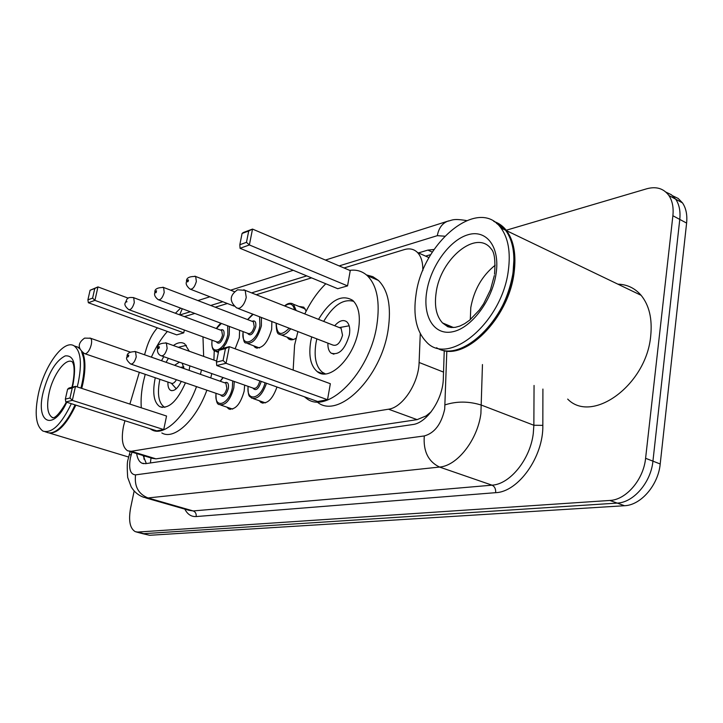 <?xml version="1.0" encoding="UTF-8"?>
<svg xmlns="http://www.w3.org/2000/svg" width="723" height="723" viewBox="0 0 723 723"><rect width="100%" height="100%" fill="white"/><g stroke="black" fill="none" stroke-linecap="round" stroke-linejoin="round"><path stroke-width="1.08" d="M239.62 330.294L239.313 337.966L235.138 348.784M271.875 321.527L271.658 329.417C267.609 343.172 262.124 349.2 255.192 347.501L253.646 345.793M298.942 306.435L303.787 307.185L306.172 311.125M244.654 385.142L244.157 391.188C240.398 404.311 235.219 410.203 228.613 408.856L226.923 407.166M124.943 420.741L123.497 426.272C121.066 439.15 122.44 447.329 127.619 450.809L131.261 451.297L388.522 409.2C402.584 407.591 418.689 383.253 419.105 362.476L420.271 333.637M431.197 411.767L426.073 415.924L428.097 415.4M129.327 451.324L152.228 458.319L155.996 458.852L417.126 419.638L426.073 415.924M157.379 327.826C152.652 333.167 148.983 340.081 146.371 348.585L144.537 354.776M139.331 372.309L129.887 404.085M422.81 270.628C422.991 262.485 421.211 256.43 417.469 252.472C413.945 249.028 409.552 248.079 404.293 249.616L344.049 267.971M311.55 277.876L256.24 294.722M227.393 303.506L215.237 307.212M194.803 313.439L184.392 316.611M296.087 338.165C293.176 340.108 290.682 340.361 288.613 338.915L287.049 337.144M276.981 387.004C272.589 399.195 267.248 404.356 260.976 402.485L259.25 400.723M136.656 453.565C137.406 458.563 139.159 461.771 141.916 463.181L145.495 463.678L412.589 424.573C426.904 423.172 443.1 399.06 443.335 378.283L444.247 350.528M146.326 463.551L143.118 455.535M506.227 230.239L646.769 188.775C656.249 186.2 663.615 188.432 668.865 195.472C672.39 200.741 673.728 207.492 672.887 215.743L645.594 458.292C643.569 479.602 626.1 499.9 609.851 500.452L137.759 532.056L135.355 531.703C129.923 528.585 128.342 520.65 130.619 507.889L134.171 490.962M672.724 195.825L678.183 198.454L682.494 202.892C686.055 208.152 687.419 214.876 686.606 223.073L660.207 463.985C658.264 485.151 640.822 505.241 624.527 505.72L149.661 535.282L141.31 533.321L143.732 533.673L617.216 503.1L143.732 533.673L137.759 532.056M660.207 463.985L652.932 461.147C650.953 482.386 633.493 502.584 617.216 503.1C633.493 502.584 650.953 482.386 652.932 461.147L679.774 219.421L652.932 461.147L645.594 458.292M665.928 192.119L671.387 194.749L675.707 199.196C679.249 204.455 680.605 211.197 679.774 219.421C680.605 211.197 679.249 204.455 675.707 199.196L671.387 194.749L665.928 192.119M434.062 249.471L427.889 250.104L418.454 252.914M425.594 256.114L430.818 254.586M149.661 535.282L142.368 533.61M82.738 352.661C85.657 359.991 85.657 370.538 82.729 384.284L81.726 388.378M75.861 405.124C66.191 425.296 56.936 434.496 48.098 432.725M82.286 353.294L83.624 358.012C84.88 365.106 84.374 373.836 82.115 384.202L81.139 388.188M75.264 404.934C69.77 417.026 63.796 425.395 57.334 430.022L56.53 430.556M81.645 351.767L83.434 357.551C84.708 364.717 84.202 373.538 81.907 384.012L80.904 388.115M75.038 404.862C69.48 417.135 63.425 425.621 56.873 430.321C52.969 432.95 49.562 433.583 46.67 432.218L45.088 431.739M71.324 403.678C61.301 424.528 51.866 433.664 43.009 431.116C35.798 426.037 34.306 413.393 38.554 393.176C44.663 365.26 63.967 339.006 74.126 345.883C80.759 350.917 82.124 363.217 78.22 382.801L77.207 386.904M75.029 346.19L77.732 347.121L79.657 348.712M76.819 346.669L79.431 348.016M201.482 369.95L200.425 374.315M196.52 386.624C185.531 416.972 163.769 437.135 151.64 429.733L150.041 428.721M141.301 407.808C140.687 399.955 141.374 391.297 143.371 381.834L145.224 374.315M211.794 373.574L210.755 377.93M206.877 390.185C195.933 420.388 174.098 440.406 161.825 432.969M185.459 382.819C177.081 401.473 168.495 409.408 159.693 406.606C153.918 402.404 152.354 393.204 155.011 379.015L155.282 377.749M161.509 360.705L163.769 356.683M173.375 345.54C177.713 342.422 181.482 341.843 184.69 343.805L189.318 351.251M189.851 365.856L189.128 370.366M163.741 429.579L166.543 416.032L75.499 386.353L72.336 400.361L163.741 429.579L156.755 430.854L65.829 401.934L65.341 399.123L69.986 397.984L72.255 387.98L67.61 389.182L65.341 399.123M151.369 357.162C155.933 346.886 161.265 338.319 167.356 331.459M202.973 336.855L203.651 356.385M90.086 290.257L87.908 299.828L92.598 298.129L94.776 288.504L90.086 290.257L97.957 286.904L94.912 300.379L88.351 302.729L176.728 334.866L183.75 332.851L184.338 330.013M214.234 350.673L213.918 360.063M69.986 397.984L72.336 400.361L65.829 401.934M67.61 389.182L68.983 388.034L75.499 386.353L72.255 387.98M92.598 298.129L94.912 300.379L183.75 332.851M94.776 288.504L97.957 286.904L128.251 298.165M88.351 302.729L87.908 299.828M164.835 407.356L164.266 407.067C158.644 402.982 157.108 394.062 159.666 380.316L159.882 379.322M184.022 368.585L182.169 363.154M179.412 362.178L174.568 365.278M166.1 362.313L168.387 358.301M178.328 347.311L186.417 345.314M167.935 382.069C167.754 386.29 168.613 389.037 170.511 390.293C174.053 391.595 177.65 388.631 181.292 381.392M176.222 388.775L171.324 383.226C172.905 383.913 174.614 382.747 176.448 379.729M494.134 221.545C499.015 223.19 503.163 226.236 506.579 230.7C513.89 240.759 516.394 254.812 514.071 272.869C508.594 319.024 464.22 362.34 439.322 348.992M617.885 284.157C627.184 284.446 634.939 288.17 641.138 295.327C649.2 305.287 652.399 318.762 650.727 335.752C646.561 385.097 592.01 424.265 567.682 399.096M513.936 259.313L513.05 272.761C508.414 299.34 496.837 320.958 478.337 337.614M493.655 221.247L500.126 224.745L505.558 230.212C512.869 240.271 515.363 254.333 513.032 272.39C507.41 319.909 460.976 363.606 436.538 347.736M508.368 270.248C502.169 322.856 448.161 367.185 426.254 341.753C416.331 331.279 412.932 315.49 416.059 294.406C422.594 242.657 478.436 195.843 500.976 228.016C508.26 238.075 510.718 252.146 508.368 270.248M470.302 319.62L470.781 307.618C474.035 289.751 482.169 275.626 495.183 265.224M496.394 223.199L504.681 229.787M349.706 270.375C356.502 269.435 362.377 271.206 367.329 275.689C377.072 285.495 380.244 301.979 376.846 325.151C369.769 373.267 327.067 415.562 306.317 398.274L304.347 396.755M293.158 370.077L294.586 345.124L297.912 331.577M366.453 274.921L372.806 276.656L378.382 280.397C388.224 290.212 391.477 306.651 388.152 329.724C381.247 377.614 338.463 419.557 317.496 402.259M318.527 319.349C330.275 300.09 341.681 293.773 352.734 300.388C358.662 306.091 360.596 315.824 358.518 329.598C354.342 357.487 329.444 382.196 317.289 371.649C310.583 365.946 308.414 355.788 310.763 341.193L311.685 336.891M327.528 399.711L330.339 383.723L229.327 346.66L226.046 363.298L327.528 399.711L317.677 401.509L216.737 365.54L216.448 362.115L223.091 360.488L225.44 348.613L218.798 350.321L216.448 362.115M304.79 313.918C310.61 301.825 317.614 291.776 325.802 283.768M347.555 285.892L350.248 270.61L252.517 229.083L249.381 244.952L347.555 285.892L337.74 288.703L240.063 248.296L239.828 244.736L246.471 242.322L248.721 230.989L242.069 233.475L239.828 244.736M223.091 360.488L226.046 363.298L216.737 365.54M218.798 350.321L220.018 349.055L229.327 346.66L225.44 348.613M246.471 242.322L249.381 244.952L240.063 248.296M242.069 233.475L243.199 232.562L252.517 229.083L248.721 230.989M325.422 373.89L322.413 372.3C315.888 366.76 313.764 356.927 316.014 342.792L316.846 338.879M327.908 343.145C327.727 347.88 328.793 351.206 331.098 353.122C338.988 355.553 345.079 349.444 349.39 334.785C350.33 328.613 349.444 324.275 346.724 321.753C343.208 319.349 339.195 320.678 334.695 325.748M323.678 321.383C333.402 305.151 343.425 298.482 353.764 301.392M238.093 308.495L332.761 345.016C336.972 346.335 340.226 343.082 342.53 335.255L341.093 328.278L339.512 327.646M151.017 457.948L150.42 462.955M426.507 415.861L426.317 417.18M155.996 458.852L131.261 451.297M443.542 372.101L419.105 362.476M417.126 419.638L388.522 409.2M131.975 452.137L130.366 458.03C128.567 468.875 130.294 474.487 135.553 474.875L424.284 435.951C434.55 433.104 441.355 424.148 444.708 409.064L446.823 350.917M482.458 364.546L480.903 413.646C477.469 440.09 457.153 465.883 439.548 467.058L147.98 497.948L143.787 497.343C138.418 495.382 134.225 491.911 131.206 486.913L127.691 477.433C127.004 467.401 127.14 461.419 128.098 459.476M542.91 389.055L542.837 425.359C543.515 456.719 518.328 491.992 495.653 492.67L196.168 516.556C196.475 513.764 195.472 511.884 193.177 510.944L147.98 497.948C138.364 493.999 134.225 486.308 135.553 474.875M424.284 435.951C423.163 451.215 428.251 461.581 439.548 467.058L492.02 485.169C509.959 484.302 530.212 459.376 533.276 433.538L533.863 425.26L481.617 405.178C469.01 401.193 456.837 401.084 445.097 404.853M196.168 516.556C191.288 516.828 187.51 514.351 184.835 509.128M145.757 497.912L188.83 510.275L193.177 510.944L492.02 485.169C494.686 486.462 495.897 488.965 495.653 492.67M609.851 500.452L624.527 505.72M672.887 215.743L686.606 223.073M542.837 425.359L533.863 425.26L534.053 385.458M444.708 236.204L437.325 235.662L339.177 265.901M306.751 275.888L251.586 292.887M222.82 301.744L210.7 305.477M190.321 311.758L179.946 314.948M437.325 235.662C438.68 228.305 442.087 223.497 447.546 221.256L448.893 220.84M179.656 314.848L182.268 308.73M131.17 454.875L129.281 454.695L128.224 458.879M432.336 252.119L427.889 250.104M52.96 417.659L52.074 417.325C47.411 414.017 46.444 405.82 49.155 392.725C53.104 374.496 65.712 357.46 72.327 361.843L72.906 363.027C72.788 363.036 75.861 366.733 72.625 384.401M66.778 402.232C52.96 432.074 35.31 422.729 43.253 391.947C48.549 372.616 55.879 360.596 65.26 355.888C73.918 355.129 76.521 364.546 73.077 384.148L72.327 387.166M130.149 352.056L90.529 338.247L84.582 338.12C77.515 343.172 77.478 348.323 84.474 353.592L85.721 353.719C88.107 352.571 89.95 349.58 91.252 344.754C91.929 341.373 91.694 339.204 90.529 338.247L89.932 338.03M450.519 327.429L442.521 322.937C436.34 316.141 434.216 306.046 436.141 292.652C440.343 258.852 476.538 228.829 491.215 248.947C494.451 252.119 495.562 260.542 494.541 274.207M496.114 273.457C492.363 300.226 471.468 327.953 452.887 331.721C434.243 335.897 422.557 316.728 426.733 291.613C430.646 266.543 449.317 240.316 467.763 234.821C486.254 228.938 500.153 246.615 496.114 273.457M341.093 328.278L245.169 290.348L237.533 289.806C229.453 295.364 229.164 301.41 236.683 307.953L239.06 308.36C242.422 306.841 244.817 303.217 246.254 297.487L245.169 290.348L243.805 289.769M234.27 381.482L233.827 387.908C230.285 400.262 225.431 405.82 219.286 404.573C216.99 404.473 215.879 400.714 215.96 393.303M216.096 393.348C213.791 409.824 229.39 404.753 232.363 387.718L232.698 380.931M223.217 377.596L220.307 381.274M224.654 382.792C227.691 381.536 228.92 383.461 228.332 388.576C225.802 395.969 223.181 398.057 220.461 394.848M131.134 364.157L221.039 395.047C223.506 395.562 225.449 393.339 226.868 388.396L225.892 383.226L225.233 382.991M134.957 351.414L135.535 351.622L136.24 356.9C134.713 362.033 132.815 364.392 130.547 363.958C126.977 360.75 125.793 358.4 127.004 356.9M128.739 355.96L128.649 355.101L128.052 355.382L127.772 357.126L128.739 355.96M261.247 381.401L261.211 381.554C258.563 389.263 255.77 391.414 252.824 388.016M161.753 355.969L253.457 388.233C256.114 388.866 258.192 386.57 259.693 381.364L259.774 380.876M165.703 342.774L166.38 343.027L167.149 348.414C165.549 353.827 163.515 356.267 161.048 355.725C158.364 354.641 157.171 352.237 157.451 348.513M159.349 347.456C159.259 346.163 158.879 346.272 158.201 347.781C158.283 349.073 158.671 348.965 159.349 347.456M266.498 383.271C262.377 394.848 257.37 399.765 251.487 398.039C250.185 395.608 248.079 399.141 248.007 386.317M248.161 386.371C245.901 402.368 260.949 399.476 265.052 382.756M229.39 326.453L229.254 334.586L228.405 337.885L226.209 343.208L222.657 348.378M218.59 351.369L214.848 351.116C212.463 350.013 211.523 346.362 212.011 340.171M212.137 340.217C209.48 356.484 224.853 351.116 227.826 334.415L227.664 325.802M220.533 330.086C223.38 328.893 224.51 330.691 223.922 335.472C221.383 342.792 218.816 344.871 216.24 341.726M129.254 309.806L216.737 341.907C219.132 342.44 221.057 340.235 222.503 335.3L221.69 330.519L221.021 330.275M133.149 297.487L133.728 297.713L134.297 302.585C132.752 307.7 130.872 310.031 128.667 309.589C125.278 306.706 124.166 304.437 125.332 302.792M125.983 302.087L127.013 301.735L125.983 302.087M221.401 323.443L216.448 328.567M261.41 317.487L261.383 325.883C257.56 338.834 252.426 344.519 245.974 342.946C244.013 343.298 243.036 339.512 243.036 331.586M243.181 331.631C240.379 348.603 256.909 343.082 259.9 325.702L259.575 316.782M252.065 321.292C255.065 320.099 256.285 321.943 255.725 326.841C253.05 334.469 250.321 336.62 247.537 333.276M158.897 299.937L248.079 333.475C250.664 334.125 252.716 331.848 254.252 326.66L253.375 321.798L252.598 321.5M162.919 287.194L163.606 287.465L164.22 292.426C162.594 297.813 160.578 300.226 158.201 299.674C155.147 297.261 154.017 294.948 154.812 292.743M155.544 291.938L155.653 292.77L156.141 292.607L156.539 290.718L155.544 291.938M253.167 314.306L247.709 319.629M290.682 328.784C286.435 334.388 282.621 336.186 279.25 334.171C277.289 334.234 276.249 330.565 276.123 323.163M276.285 323.226C276.665 334.866 280.967 336.529 289.182 328.206M194.885 276.15L195.68 276.484L196.358 281.518C194.623 287.212 192.463 289.706 189.878 289.019C186.697 286.172 185.558 283.814 186.462 281.961M187.275 281.039C187.384 282.295 187.781 282.16 188.468 280.632C188.36 279.376 187.962 279.512 187.275 281.039M305.269 308.956L293.502 304.266L296.15 310.501M283.85 326.145L281.518 325.251M294.487 309.842C293.104 303.759 289.887 302.485 284.808 306.019M144.139 455.851L143.922 459.132M429.037 257.659L417.469 252.472M228.613 408.856L230.285 409.426M260.976 402.485L262.973 403.181M288.613 338.915L290.989 339.828M255.192 347.501L257.198 348.242M143.597 463.687L141.916 463.181M136.403 531.992L141.31 533.321M668.865 195.472L682.494 202.892M466.462 220.56C452.408 218.265 452.381 220.388 447.546 221.256L325.431 260.063M293.231 270.294L230.601 290.194M209.932 296.764L197.912 300.587M180.614 308.106L175.409 313.258M130.203 451.595L129.318 454.586M49.571 433.095L128.649 457.044M57.334 430.022L56.873 430.321M53.113 417.65L52.074 417.325C51.45 416.629 54.18 423.253 66.38 402.115M71.911 387.275L72.589 384.555M74.126 345.883L77.732 347.121M83.624 358.012L83.434 357.551M78.536 347.392L79.34 347.673M159.693 406.606L162.259 407.456M170.511 390.293L171.703 390.691M171.324 383.226L85.07 353.791M180.587 367.383L183.814 366.769M453.502 327.528L442.521 322.937L447.817 326.76L451.288 327.51L455.327 327.32L459.837 326.064L464.672 323.669L469.661 320.153L479.304 310.077L483.615 303.796L490.465 289.806L494.333 275.526M500.976 228.016L505.558 230.212M506.579 230.7L641.138 295.327M317.289 371.649L323.335 373.89M367.329 275.689L378.382 280.397M331.098 353.122L333.909 354.189M339.367 327.591L349.164 325.793M222.991 377.514L220.163 381.22M225.323 383.027L135.535 351.622C129.58 351.676 126.76 353.339 127.067 356.602M220.849 405.106L232.661 409.11M216.665 361.048L166.38 343.027C160 343.109 157.045 344.817 157.524 348.161M253.348 398.68L265.431 402.874M221.121 330.312L133.728 297.713C125.892 296.538 127.275 299.846 125.395 302.485M216.43 351.694L218.382 352.399M221.039 323.308C220.054 323.714 218.473 325.458 216.313 328.513M252.698 321.536L163.606 287.465C157.325 287.51 154.415 289.146 154.894 292.372M247.844 343.633L259.476 347.962M252.743 314.144L247.564 319.575M190.709 289.345L234.098 306.1M281.464 335.02L293.348 339.548M186.552 281.518C186.109 277.994 189.155 276.313 195.68 276.484L234.36 291.676M293.502 304.266C290.872 302.53 287.881 303.073 284.537 305.91"/></g></svg>

